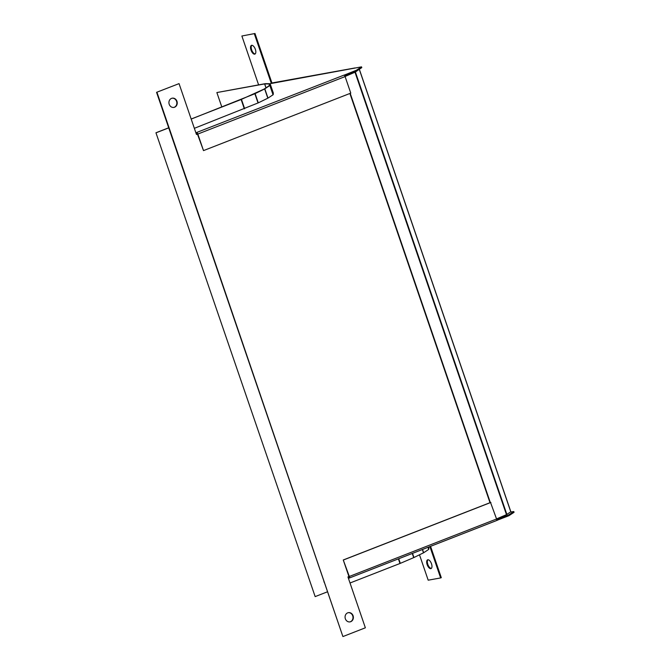 <?xml version="1.0" encoding="UTF-8"?>
<svg xmlns="http://www.w3.org/2000/svg" width="670" height="670" viewBox="0 0 670 670"><rect width="100%" height="100%" fill="white"/><g stroke="black" fill="none" stroke-linecap="round" stroke-linejoin="round"><path stroke-width="1" d="M191.168 119.017L240.949 99.587L264.005 89.118L269.156 85.718L269.365 83.968L264.616 83.926L216.871 92.552L221.837 107.049M191.193 119.092L254.868 93.733L264.658 88.934L269.918 85.459L270.127 83.708L265.278 83.666L216.871 92.552M422.519 549.459L423.649 552.75L428.691 549.425L428.951 547.616M412.519 553.361L413.943 557.524L423.649 552.75M398.725 558.746L400.308 563.361L413.943 557.524M155.951 132.769L315.16 596.61L155.951 132.769L168.706 127.786M315.16 596.61L327.563 591.761M350.025 583L400.308 563.361M156.328 132.702L168.731 127.861M510.808 511.788L506.478 514.652L496.537 518.898M345.067 76.48L355.401 72.033L359.145 69.37M356.448 71.087L345.033 76.397M179.049 83.624L156.562 92.326L179.049 83.624L196.469 134.502L197.466 134.117L196.142 133.548M156.939 92.259L342.881 636.5L156.562 92.326M343.249 636.433L365.359 627.798L347.939 576.92L348.936 576.535L343.266 559.978L490.532 502.492L496.57 518.99A1.608 0.745 68.7 0 1 496.411 520.624A1.608 0.745 68.7 0 1 496.344 520.64L349.212 578.068M169.208 104.302A4.69 4.137 79.8 0 0 173.915 107.409A4.69 4.137 79.8 0 0 177.148 102.058A4.69 4.137 79.8 0 0 172.249 98.18A4.69 4.137 79.8 0 0 169.208 104.302M172.056 98.214A4.69 4.137 -100.2 0 1 176.78 102.125A4.69 4.137 -100.2 0 1 173.723 107.443M345.352 618.779A4.69 4.137 79.8 0 0 350.058 621.877A4.69 4.137 79.8 0 0 353.291 616.526A4.69 4.137 79.8 0 0 348.383 612.648A4.69 4.137 79.8 0 0 345.352 618.779M348.199 612.69A4.69 4.137 -100.2 0 1 352.722 615.822A4.69 4.137 -100.2 0 1 349.866 621.911M197.441 134.05L196.444 134.436M429.897 546.586L440.634 577.934L441.296 577.674L430.559 546.326M440.634 577.934L428.189 580.187L419.495 554.802M271.92 82.971L254.985 33.5L241.878 36.004L258.603 84.872M241.878 36.004L254.985 33.5M254.315 33.76L271.258 83.222M255.195 53.918A4.69 2.178 68.7 0 1 251.811 50.267A4.69 2.178 68.7 0 1 251.828 45.292M251.007 50.133A4.69 2.178 -111.3 0 0 254.885 54.102A4.69 2.178 -111.3 0 0 255.362 49.346A4.69 2.178 -111.3 0 0 251.476 45.367A4.69 2.178 -111.3 0 0 251.007 50.133M431.338 568.386A4.69 2.178 68.7 0 1 427.954 564.743A4.69 2.178 68.7 0 1 427.971 559.768M431.505 563.813A4.69 2.178 -111.3 0 0 427.619 559.835A4.69 2.178 -111.3 0 0 427.293 565.003A4.69 2.178 -111.3 0 0 431.028 568.579A4.69 2.178 -111.3 0 0 431.505 563.813M510.548 512.031L513.789 511.553L508.664 514.937L496.721 519.627M348.886 577.339L348.132 577.49M513.789 511.553L514.049 512.307L508.924 515.699L496.596 520.464M343.266 559.978L349.313 576.468A1.608 0.745 -111.3 0 1 349.145 578.101A1.608 0.745 -111.3 0 1 349.087 578.118L348.392 578.244M324.414 582.582L323.937 581.861M497.115 519.552L497.375 520.314M508.664 514.937L508.924 515.699M348.827 577.364L348.936 576.535M343.643 559.911L490.901 502.425M344.648 75.702L356.666 71.003L361.792 67.62L361.532 66.858L270.052 83.691M171.889 137.082L172.165 137.886M273.268 92.887L273.218 94.663L268.075 98.055L258.327 102.845L194.35 128.322M195.883 132.794L343.827 75.191A1.608 0.745 68.7 0 1 345.1 76.573L350.77 93.13L203.504 150.608L197.466 134.117M345.125 75.618L344.866 74.864L343.827 75.191M344.866 74.864L356.406 70.241L361.532 66.858M356.666 71.003L356.406 70.241M355.075 67.955A1.608 1.415 79.8 0 0 354.656 68.038M271.777 83.021A1.608 1.415 -100.2 0 1 272.255 82.929M203.504 150.608L197.834 134.05A1.608 0.745 -111.3 0 0 196.57 132.668M264.081 89.076L264.817 88.842L267.983 98.105M269.859 85.517L273.033 94.78M427.979 547.331L428.691 549.425M269.156 85.718L269.918 85.459L273.1 94.746M428.046 547.306L428.75 549.367M269.365 83.968L270.127 83.708L273.377 93.205L270.119 83.708M254.458 93.808L255.111 93.616L258.277 102.862M264.658 88.934L267.824 98.18M422.36 549.526L423.49 552.842M269.357 84.01L270.077 83.691M265.429 83.65L264.692 83.918L266.015 87.795M265.957 87.837L264.616 83.926L265.278 83.666M240.949 99.587L241.476 99.453L244.642 108.691M254.868 93.733L258.034 102.971M412.268 553.462L413.7 557.641M241.158 99.587L244.316 108.816M398.407 558.872L399.99 563.495M355.401 72.033L506.872 514.451M358.76 69.621L359.321 69.446L510.8 511.863M354.472 72.36L355 72.226L506.478 514.652M349.891 93.465L490.005 502.701M350.209 93.348L490.323 502.575M359.329 69.37L358.902 69.521M349.313 576.468L496.57 518.99M345.1 76.573L197.834 134.05M359.38 69.387L510.858 511.805M349.145 578.101L496.411 520.624M272.012 82.954L354.891 67.972"/></g></svg>
